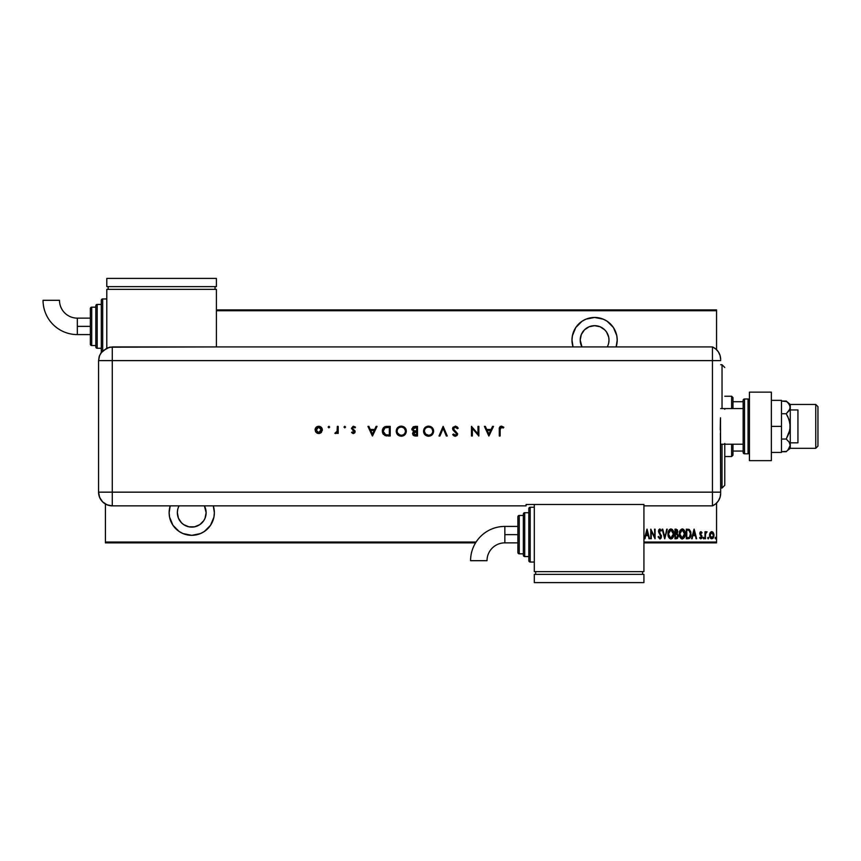 <?xml version="1.0" encoding="UTF-8"?>
<svg xmlns="http://www.w3.org/2000/svg" width="861" height="861" viewBox="0 0 861 861"><rect width="100%" height="100%" fill="white"/><g stroke="black" fill="none" stroke-linecap="round" stroke-linejoin="round"><path stroke-width="1.29" d="M213.291 505.859A22.612 22.612 0 0 1 191.745 535.327L200.398 533.605L204.305 531.517L210.547 525.275L213.926 517.127L214.357 512.715L213.291 505.859M594.596 317.451A22.612 22.612 0 0 1 616.142 346.918L617.208 340.063L616.777 335.65L613.398 327.503L607.156 321.261L603.249 319.173L594.596 317.451L585.943 319.173L582.036 321.261L575.805 327.503L572.425 335.65L571.995 340.063L573.049 346.918A22.612 22.612 0 0 1 594.596 317.451M608.716 337.254L608.985 340.063L608.716 337.254L606.564 332.066L604.777 329.892L600.106 326.771L594.596 325.673L589.096 326.771L584.425 329.892L581.304 334.563L580.217 340.063L581.95 346.918A14.389 14.389 0 0 1 594.596 325.673A14.389 14.389 0 0 1 607.253 346.918L607.888 345.573M204.434 505.934L204.401 505.859A14.389 14.389 0 0 1 191.745 527.104A14.389 14.389 0 0 1 179.099 505.859L178.453 507.204M608.985 340.063L608.716 342.872L608.985 340.063M716.556 542.043L643.931 542.043L716.556 542.043L716.556 503.093L716.556 542.043M476.09 542.043L105.419 542.043L105.419 504.029L105.419 542.043L476.09 542.043M216.412 310.746L716.556 310.746L716.556 349.684L716.556 309.917L216.412 309.917L716.556 309.917L716.556 310.746L216.412 310.746M170.198 505.859L169.133 512.715L169.574 517.127L172.953 525.275L179.185 531.517L183.092 533.605L191.745 535.327A22.612 22.612 0 0 1 170.198 505.859M713.382 532.776L713.973 535.262L711.756 538.868L709.539 535.262L709.981 533.067L709.572 535.843L710.691 538.469L712.822 538.459L713.941 535.843L712.725 531.958L711.24 531.711L710.131 532.776L711.756 531.614L710.131 532.776L711.756 531.614L713.382 532.776L711.627 531.624M705.568 532.572L707.085 531.861L706.192 531.743L705.482 532.776L704.998 531.743L704.998 538.749L705.686 533.529L707.085 531.861L705.482 532.776L704.998 531.743L704.998 538.749L705.482 531.743M699.918 537.275L700.779 538.007L699.918 537.275L700.779 538.007L699.918 537.275L699.584 537.921L700.8 538.868L699.584 537.921L699.918 537.275L700.779 538.007L701.554 536.887L699.832 533.454L700.929 531.614L699.842 533.734L701.511 537.253L699.584 537.921L700.693 538.868L701.78 538.114L701.93 536.026L700.316 533.422L700.757 532.507L701.693 533.217L702.038 532.615L700.929 531.614L702.038 532.615L700.929 531.614L702.038 532.615L701.693 533.217L702.038 532.615M688.068 538.749L690.425 537.103L690.802 532.184L689.392 529.59L686.303 529.16L686.303 538.749L688.068 538.749C690.242 538.157 691.211 536.597 690.974 534.078L689.263 529.504L686.303 529.16L686.303 538.749L686.303 529.16L688.843 529.321M677.811 531.528L676.068 529.16L674.992 529.16L674.992 538.749L677.359 538.48L678.285 536.478L677.177 533.572L677.456 529.913L674.992 529.16L674.992 538.749L674.992 529.16L676.272 529.171M666.705 529.16L664.778 538.749L667.243 529.16L664.724 536.898L662.195 529.16L664.66 538.749L662.195 529.16L664.66 538.749L667.243 529.16L664.724 536.898L662.733 529.16M651.25 538.749L651.25 531.205L655.07 538.749L655.07 529.16L654.575 536.715L650.765 529.16L650.765 538.749L651.25 531.205L655.07 538.749L655.07 529.16L654.575 536.715L650.765 529.16L650.765 538.749L650.862 529.16M645.029 538.749L646.955 529.16L644.491 538.749L645.815 535.671L648.204 535.671L649.528 538.749L647.074 529.16L644.491 538.749L645.815 535.671L648.204 535.671L649.528 538.749L647.074 529.16L649 538.749M659.849 538.997L660.893 538.383L661.463 536.403L659.02 531.441L659.612 529.924L660.871 531.129L661.334 530.537L659.87 528.912L658.794 529.752L658.525 531.528L660.904 536.92L659.86 538.007L658.622 536.414L658.138 536.898L659.849 538.997L661.463 536.403L658.999 531.108L659.806 529.892L660.871 531.129L661.334 530.537L659.87 528.912L658.514 531.151L660.968 536.381L659.86 538.007L658.622 536.414L658.138 536.898L659.849 538.997M667.975 533.992L669.503 538.394L670.934 538.997L672.376 538.383L673.883 533.949L672.344 529.504L670.891 528.912L669.471 529.547L667.975 533.992C667.824 536.5 668.803 538.168 670.934 538.997C673.065 538.147 674.045 536.468 673.883 533.949C674.055 531.409 673.054 529.73 670.891 528.912C668.782 529.784 667.813 531.485 667.975 533.992M679.297 533.992C679.135 536.5 680.125 538.168 682.256 538.997C684.377 538.147 685.356 536.468 685.195 533.949C685.367 531.409 684.366 529.73 682.203 528.912C680.093 529.784 679.125 531.485 679.297 533.992L679.921 537.092L682.052 538.986L684.194 537.759L685.184 534.347L684.57 530.817L682.612 528.945L680.276 530.172L679.307 533.594M692.126 538.749L694.052 529.16L691.587 538.749L692.911 535.671L695.311 535.671L696.635 538.749L694.17 529.16L691.587 538.749L692.911 535.671L695.311 535.671L696.635 538.749L694.17 529.16L696.097 538.749M703.146 538.071L703.878 538.782L704.029 537.576L703.168 537.813L703.641 537.275L703.146 538.071L703.641 537.275L704.137 538.071L703.641 537.275L703.641 538.868M707.699 538.071L708.312 538.846L708.571 537.576L707.72 537.813L708.194 537.275L707.699 538.071L708.194 537.275L708.678 538.071L708.194 537.275L708.194 538.868L708.678 538.071L708.194 538.868L707.699 538.071L708.194 537.275L708.194 538.868M715.071 538.071L715.954 538.566L715.695 537.296L715.071 538.071L715.566 537.275L715.071 538.071L715.566 537.275L716.061 538.071L715.566 537.275L715.566 538.868L715.566 537.275M205.575 516.697L205.37 517.343M105.419 542.86L475.573 542.86L105.419 542.86L105.419 542.043L105.419 542.86M643.931 542.86L716.556 542.86L643.931 542.86M647.009 531.011L647.956 534.692L646.062 534.692L647.009 531.011L647.956 534.692L646.062 534.692L647.009 531.011M654.575 529.16L654.952 538.749M658.138 536.898L658.622 536.414L659.052 537.393M658.622 536.414L659.86 538.007L660.548 537.673M660.559 537.651L660.559 535.036M660.957 536.145L658.826 532.604M660.764 535.445L658.514 531.151M659.752 533.917L658.869 532.701M661.226 530.268L660.753 530.85M660.699 530.731L659.612 529.924M660.871 531.129L659.806 529.892L658.999 531.108L659.935 533.067M659.042 530.71L660.129 533.303M659.009 530.903L659.375 532.346M661.291 535.273L661.431 535.951M661.377 537.242L661.108 538.017M660.893 538.373L660.064 538.975M668.018 533.174L668.114 532.41M672.861 530.118L673.743 532.335M673.754 532.442L673.851 533.153M673.42 536.694L672.28 538.469M670.741 538.986L668.997 537.791L668.007 534.778M673.851 533.142L673.259 530.817M671.967 530.279L670.913 529.892L673.388 533.949L670.913 538.007L671.871 537.716M672.107 537.533L670.601 537.985L668.47 533.992L670.913 529.892L672.581 530.936M673.162 535.693L672.871 536.489M673.367 534.606L673.27 535.251M669.524 537.318L668.997 536.5M670.913 529.892L670.288 530.032L670.913 529.892M669.74 530.398L670.288 530.032M676.628 538.749L674.992 538.749L676.509 538.749L678.307 536.026L677.177 533.572L677.811 531.323M678.188 535.004L678.296 535.671M676.843 534.315L677.811 536.026L677.08 534.433L675.81 534.197M677.811 536.22L677.758 535.499L676.542 537.748L675.476 537.77L675.476 534.197L675.476 537.77L676.208 537.77M677.284 532.001L675.476 533.217L675.476 530.139L677.273 531.033L676.455 533.142L677.133 532.496M677.316 531.291L675.476 530.139L675.81 533.217M677.575 534.972L677.768 535.51M676.412 530.161L677.273 531.033M679.329 533.196L679.426 532.421M682.612 528.955L683.666 529.504M684.172 530.107L685.055 532.346M684.581 530.817L684.861 531.56M685.065 532.432L685.162 533.131M685.162 534.756L685.055 535.542M684.57 537.07L684.204 537.748M682.052 538.986L681.471 538.835M681.342 538.771L679.62 536.349M679.426 535.564L679.329 534.799M683.279 530.279L682.235 529.892L684.699 534.272L684.678 533.293L682.235 538.007L683.182 537.716M684.484 535.693L683.623 537.339M683.419 537.533L682.235 538.007L679.781 533.992L682.235 529.892L683.903 530.936M682.235 529.892L681.6 530.032L682.235 529.892M681.062 530.398L681.6 530.032M679.813 533.336L679.899 532.69M690.791 532.163L690.479 531.086M690.802 532.184L690.899 532.808M690.963 534.498L690.856 535.607M690.662 536.468L690.231 537.512M689.962 537.91L689.295 538.491M690.425 537.103L690.716 536.263M688.542 530.268L687.648 530.15M688.961 530.408L690.468 533.551L689.478 537.242M690.468 534.563L689.306 537.393L686.787 537.77L686.787 530.139L686.787 537.77L687.874 537.759M689.995 531.538L690.414 533.034M688.294 537.727L689.101 537.522M694.106 531.011L695.053 534.692L693.159 534.692L694.106 531.011L695.053 534.692L693.159 534.692L694.106 531.011M701.554 532.97L700.908 532.475L701.693 533.217L700.908 532.475L700.316 533.422L700.908 532.475L700.467 534.057L702.038 536.844L701.844 535.768L702.038 536.844L700.693 538.868M701.693 533.217L700.908 532.475L701.693 533.217L700.908 532.475L701.693 533.217L700.908 532.475L700.327 533.271M700.908 532.475L700.316 533.422M701.069 534.778L701.844 535.768M701.984 537.501L701.607 538.405M701.543 537.07L700.972 537.985M700.542 535.284L700.09 534.67M699.875 532.862L700.187 532.076M703.641 537.275L704.137 538.071M705.482 532.776L707.085 531.861L705.482 532.776M706.515 532.475L705.589 533.992L706.289 532.539M705.482 538.749L705.493 535.8M708.194 537.275L708.678 538.071L708.194 537.275M713.834 533.981L713.941 534.638M713.855 536.414L713.715 536.973M713.317 537.845L712.886 538.405M709.787 536.952L709.647 536.414M709.55 534.939L709.679 533.971M713.425 534.53L713.457 535.714L711.315 537.931L711.972 537.996L710.034 535.273L710.228 536.554L710.034 535.273L711.756 532.475L713.468 535.488M710.077 534.649L711.53 532.496M712.574 532.808L713.274 533.938M710.648 533.142L710.196 534.068M668.502 533.336L668.588 532.69M673.27 532.658L673.367 533.293M684.699 534.272L684.183 536.489M682.235 538.007L680.308 536.5M684.581 532.658L684.678 533.293M690.425 535.047L690.221 535.994M572.425 344.475L573.049 346.918M616.777 335.65L616.487 334.391M169.574 508.302L169.133 512.715M169.574 517.127L169.714 517.773M204.305 531.517L207.738 528.697M204.401 505.859L206.134 512.715L205.036 518.225L203.713 520.711L199.741 524.683L194.554 526.824L188.936 526.824L183.759 524.683L181.574 522.885L178.453 518.225L177.355 512.715L177.635 509.906M724.768 443.49L724.768 485.313L722.035 488.047L720.668 488.047L722.035 488.047L722.035 444.201L722.035 488.047L724.768 485.313L724.768 444.201M722.035 364.73L722.035 408.577L722.035 364.73L720.668 364.73L722.035 364.73L724.768 367.464L722.035 364.73M724.768 408.577L724.768 409.287M732.991 408.577L732.991 397.61L731.624 396.243L731.624 408.577L731.624 396.243L724.768 396.243L731.624 396.243L732.991 397.61L732.991 408.577M732.991 451.056L732.991 444.201L732.991 455.168L732.991 451.056L743.14 451.056L732.991 451.056M731.624 456.534L732.991 455.168L731.624 456.534L731.624 444.201L731.624 456.534L724.768 456.534L731.624 456.534M743.14 401.721L732.991 401.721L743.14 401.721M789.354 448.312L815.754 448.312L817.95 446.116L817.95 406.661L815.754 404.466L815.754 448.312L815.754 404.466L790.269 404.466L790.269 407.404L789.967 405.725M789.354 404.466L815.754 404.466L817.95 406.661L817.95 446.116L815.754 448.312L790.269 448.312L790.269 445.374L789.117 448.678L786.233 451.702L781.497 451.702L786.577 451.401M790.269 442.834L797.943 442.834L797.943 409.944L790.269 409.944L797.943 409.944L797.943 442.834L790.269 442.834M720.668 444.201L743.14 444.201L720.668 444.201M743.14 408.577L720.668 408.577L743.14 408.577M748.069 398.987L748.069 453.79A1.367 1.367 0 0 0 749.436 452.423A1.367 1.367 0 0 1 748.069 453.79L748.069 398.987L744.507 398.987A1.367 1.367 0 0 0 743.14 400.354L743.14 452.423A1.367 1.367 0 0 0 744.507 453.79L744.507 398.987L744.507 453.79L748.069 453.79L744.507 453.79A1.367 1.367 0 0 1 743.14 452.423L743.14 400.354A1.367 1.367 0 0 1 744.507 398.987L748.069 398.987A1.367 1.367 0 0 1 749.436 400.354A1.367 1.367 0 0 0 748.069 398.987M749.436 460.646L749.436 392.132L771.359 392.132L749.436 392.132L749.436 460.646L771.359 460.646L771.359 392.132L771.359 460.646L749.436 460.646M781.497 400.354L771.359 400.354L781.497 400.354L781.497 426.389L771.359 426.389L781.497 426.389L781.497 452.423L771.359 452.423L781.497 452.423L781.497 400.354M786.814 401.581L781.497 401.075L786.233 401.075L787.826 402.55L789.967 405.714L789.967 409.072L786.233 413.732L781.497 413.732L786.233 413.732L787.826 416.692L789.967 423.02L789.967 429.736L786.233 439.045L781.497 439.045L786.233 439.045L789.117 442.08L789.967 443.706L790.269 448.312L787.847 450.206M790.269 407.404L790.269 404.466L786.233 401.075L789.106 404.1L790.269 407.404L789.117 410.697L786.233 413.732L789.106 419.77L790.269 426.389L789.117 432.986L786.233 439.045L789.117 442.08L790.269 445.374L790.269 407.404L790.269 445.374L787.826 450.228M720.668 359.478A13.701 13.701 0 0 0 712.445 346.918A13.701 13.701 0 0 1 720.668 359.478L720.087 355.561L718.429 351.966L715.803 349.006L712.445 346.918L712.445 505.859L715.803 503.771L718.429 500.811L720.087 497.217L720.668 493.31A13.701 13.701 0 0 1 712.445 505.859A13.701 13.701 0 0 0 720.668 493.31L720.668 492.966M720.409 433.341L720.668 492.158L712.445 492.158L712.445 505.859L712.445 492.158L720.668 492.158L720.496 417.779M712.445 360.619L712.445 492.158L112.274 492.158L112.274 360.619L720.668 360.619L712.445 360.619L712.445 492.158L712.445 346.918L712.445 360.619L712.445 346.918L112.274 346.929L112.274 360.619L712.445 360.619M720.259 429.897L720.409 419.447M329.698 427.067L328.902 426.27L328.106 427.067L328.902 427.863L329.698 427.067L328.902 427.863L329.698 427.067L328.902 427.863L328.106 427.067L328.902 427.863L328.106 427.067L328.902 426.27L328.106 427.067L328.902 426.27L329.698 427.067M345.562 427.067L344.766 426.27L343.969 427.067L344.766 427.863L345.562 427.067L344.766 427.863L345.562 427.067L344.766 427.863L343.969 427.067L344.766 427.863L343.969 427.067L344.766 426.27L343.969 427.067L344.766 426.27L345.562 427.067L344.766 427.863L343.969 427.067L344.766 426.27L345.562 427.067M376.106 426.389L377.043 426.389L372.501 435.978L377.043 426.389L376.106 426.389L374.643 429.467L370.295 429.467L368.885 426.389L367.948 426.389L372.372 435.978L377.043 426.389L376.106 426.389L374.643 429.467L370.295 429.467L368.885 426.389L367.948 426.389L372.372 435.978L367.948 426.389L368.885 426.389M406.317 431.146L404.831 427.583L401.258 426.141L397.685 427.616L396.232 431.436L397.707 434.783L401.581 436.226L405.079 434.525L406.317 431.146C406.015 428.068 404.336 426.41 401.258 426.141C398.18 426.432 396.501 428.111 396.232 431.189C396.512 434.299 398.212 435.978 401.334 436.226C404.39 435.914 406.058 434.224 406.317 431.146M433.61 431.146L432.125 427.583L428.552 426.141L424.99 427.616L423.526 431.189L425.011 434.783L428.875 436.226L432.19 434.73L433.61 431.146C433.32 428.068 431.63 426.41 428.552 426.141C425.474 426.432 423.806 428.111 423.526 431.189C423.806 434.299 425.506 435.978 428.627 436.226C431.695 435.914 433.352 434.224 433.61 431.146M454.834 436.193L452.671 434.601L454.081 435.957L455.684 436.193L457.191 435.268L457.557 433.589L453.758 429.693L453.446 428.412L455.114 427.131L457.395 428.724L458.095 428.035L455.76 426.184L453.037 427.271L452.768 429.704L456.728 434.03L455.587 435.225L453.456 434.009L452.671 434.601L455.232 436.226L457.589 433.987L453.413 428.756L455.286 427.131L457.395 428.724L458.203 428.24L455.286 426.141L452.552 428.735L456.728 434.03L455.329 435.246L453.456 434.009L452.671 434.601L453.672 434.288M492.557 426.389L493.504 426.389L488.951 435.978L493.504 426.389L492.557 426.389L491.104 429.467L486.756 429.467L485.335 426.389L484.399 426.389L488.822 435.978L493.504 426.389L492.557 426.389L491.104 429.467L486.756 429.467L485.335 426.389L484.399 426.389L488.822 435.978L484.399 426.389L485.335 426.389M500.144 429.596L500.725 427.379L503.319 427.992L503.825 427.25L501.511 426.141L499.595 427.217L499.283 435.978L500.144 435.978L500.144 429.596L501.468 427.131L503.319 427.992L503.825 427.25L501.511 426.141C499.767 426.464 499.014 427.583 499.283 429.499L499.283 435.978L500.144 435.978L500.144 429.596M478.006 426.389L478.006 433.922L471.484 426.389L471.484 435.978L472.345 435.978L472.345 428.434L478.867 435.978L478.867 426.389L478.006 426.389L478.867 426.389L478.006 426.389L478.006 433.922L471.484 426.389L471.484 435.978L472.345 435.978L472.345 428.434L478.867 435.978L478.867 426.389L478.684 435.978M439.949 435.978L439.024 435.978L443.081 426.389L439.024 435.978L439.949 435.978L443.146 428.423L446.342 435.978L447.257 435.978L443.2 426.389L447.257 435.978L443.2 426.389L439.024 435.978L439.949 435.978L443.146 428.423L446.342 435.978L447.257 435.978L446.342 435.978M414.905 426.389L417.499 426.389L413.248 426.765L411.849 429.112L413.689 431.565L412.602 433.298L413.119 435.128L417.499 435.978L417.499 426.389L417.499 435.978L417.499 426.389L414.905 426.389L411.849 429.112L413.689 431.565L412.58 433.6L415.637 435.978L417.499 435.978L415.357 435.978M387.235 426.389L384.856 426.755L383.306 427.96L382.499 432.502L384.889 435.505L390.205 435.978L390.205 426.389L387.235 426.389C384.146 426.421 382.51 427.982 382.338 431.06L385.222 435.634L390.205 435.978L390.205 426.389L390.205 435.978L388.268 435.978M353.559 433.513L354.883 432.706L355.141 431.393L352.353 428.025L353.333 427.142L354.958 427.863L355.528 427.217L353.118 426.303L351.471 428.294L354.226 431.383L353.742 432.588L352.171 431.921L351.589 432.523L353.387 433.524L351.589 432.523L353.387 433.524L355.152 431.684L352.332 428.251L353.57 427.131L354.958 427.863L355.528 427.217L353.527 426.27L351.471 428.294L354.301 431.716L353.387 432.663L352.171 431.921L351.589 432.523L352.171 431.921L353.57 432.642M337.329 426.389L338.19 426.389L337.329 426.389L337.092 431.415L334.864 433.277L336.145 433.427L337.329 432.362L337.329 433.395L338.19 433.395L338.19 426.389L338.19 433.395L338.19 426.389L337.329 426.389L337.168 431.146L334.864 433.277L337.329 432.362L337.329 433.395L338.19 433.395L337.329 433.395M321.368 432.362L322.305 429.521L320.722 426.841L317.3 426.518L315.341 428.487L315.449 431.522L317.946 433.449L321.099 432.631L322.326 429.876C322.122 427.648 320.905 426.453 318.688 426.27C316.482 426.453 315.277 427.659 315.072 429.876L316.03 432.362L318.688 433.524L321.584 432.104M112.274 505.859L112.274 492.158L98.574 492.158C99.381 500.489 103.955 505.052 112.274 505.859A13.701 13.701 0 0 1 98.574 492.158L99.618 497.4L102.588 501.855L107.033 504.826L112.274 505.859L526.093 505.859L526.093 504.471L643.931 504.471L643.931 505.859L712.445 505.859L712.445 492.158L112.274 492.158L112.274 505.859L526.093 505.859L526.093 504.471L643.931 504.471L643.931 505.859L712.445 505.859M98.574 492.158L98.574 363.353L98.574 492.158L112.274 492.158L112.274 360.619L98.584 360.619L98.574 363.353L98.584 360.619L112.274 360.619L112.274 346.929L107.033 347.973L100.888 353.01L99.166 356.648L98.584 360.619L99.628 355.378L102.588 350.933L109.605 347.187L216.412 346.929L216.412 289.361L106.796 289.361L106.796 348.07L106.796 289.361L216.412 289.361L216.412 346.918L712.445 346.918M500.144 435.978L499.283 435.978L499.283 428.929M500.101 426.604L500.715 426.26M503.825 427.25L503.319 427.992L501.468 427.131L500.273 428.014M503.319 427.992L501.468 427.131M488.897 434.116L487.208 430.446L490.63 430.446L488.897 434.116L487.208 430.446L490.63 430.446L488.897 434.116M472.345 435.978L471.484 435.978L471.688 426.389M457.051 426.755L457.966 427.82M458.203 428.24L457.213 428.434M456.825 427.917L455.964 427.26M455.63 427.164L454.296 427.368M455.114 427.131L453.413 428.756L454.134 430.123M454.005 427.551L453.575 428.089M453.51 428.218L453.413 428.756M454.726 430.651L455.899 431.522M457.546 434.439L456.89 435.612M455.038 435.225L455.835 435.171M455.329 435.246L456.696 433.729M456.707 434.288L455.781 432.545M456.728 434.03L456.352 433.051M452.595 428.24L453.026 427.282M433.61 431.393L433.524 432.136M430.113 436L428.627 436.226M426.658 435.87L425.022 434.794M424.979 434.751L423.763 432.771M423.892 429.23L424.979 427.626M425.915 426.873L427.573 426.227M430.511 426.507L432.879 428.509M433.524 430.156L433.244 429.208M424.398 430.984L424.387 431.189C424.656 433.696 426.055 435.042 428.595 435.246C426.055 435.042 424.656 433.696 424.387 431.189L424.57 429.962M424.387 431.189L424.387 431.189C424.634 428.67 426.044 427.314 428.595 427.131L430.166 427.411M432.071 428.918L432.749 431.146C432.502 433.653 431.113 435.02 428.595 435.246L425.635 434.095L424.398 431.393M429.833 427.293L428.595 427.131C431.103 427.325 432.491 428.66 432.749 431.146L432.749 431.146M432.674 430.306L432.437 429.574M430.898 427.788L431.501 428.261M430.522 434.773L429.79 435.074M431.985 433.546L431.221 434.331M414.539 435.892L415.077 435.967M413.646 435.58L412.828 434.676M412.58 433.6L413.205 431.953M411.967 429.908L411.859 428.821M413.678 430.608L416.067 430.941L414.281 430.823L412.71 429.112L416.638 427.368L416.638 430.941L414.496 430.866M412.72 428.886L414.281 427.454M415.185 431.964L416.638 431.921L416.638 434.999L413.452 433.761L416.067 431.921L415.196 431.964M414.571 432.093L413.441 433.589L414.571 432.093M412.979 429.994L412.731 429.381M415.422 427.368L416.638 427.368L416.638 430.941L416.067 430.941M413.904 427.551L412.785 428.638M416.067 431.921L416.638 431.921L416.638 434.999L415.476 434.999M406.306 431.393L406.22 432.136M402.819 436L401.334 436.226M399.364 435.87L397.717 434.794M397.674 434.751L396.458 432.771M396.598 429.23L397.674 427.626M398.611 426.873L400.268 426.227M403.206 426.507L405.574 428.509M406.22 430.156L405.94 429.208M397.093 430.984L397.093 431.189C397.341 428.67 398.74 427.314 401.291 427.131L401.291 427.131C403.798 427.325 405.187 428.66 405.456 431.146C405.208 433.653 403.82 435.02 401.291 435.246L399.407 434.816L401.291 435.246C398.751 435.042 397.351 433.696 397.093 431.189L397.265 429.962M402.528 427.293L404.207 428.261M404.218 428.272L405.434 430.748M397.093 431.189L397.405 432.771L397.093 431.189M405.37 430.306L405.144 429.574M403.228 434.773L402.474 435.074M404.692 433.546L403.927 434.331M386.718 435.924L386.169 435.86M383.446 434.418L383.037 433.847M382.714 433.18L382.381 431.878M382.349 430.575L382.499 429.639M383.672 427.54L384.544 426.895M385.33 426.593L386.74 426.399M388.246 427.368L389.344 427.368L389.344 434.999L385.717 434.73L383.199 431.361L384.996 427.82L389.344 427.368L389.344 434.999L388.3 434.999M383.231 430.5L383.382 429.768M386.449 434.88L385.9 434.773M383.231 430.414L383.941 428.681M372.447 434.116L370.757 430.446L374.18 430.446L372.447 434.116L370.757 430.446L374.18 430.446L372.447 434.116M353.107 433.503L352.558 433.309M352.171 431.921L353.387 432.663L354.301 431.716L352.709 430.156M353.204 432.642L354.054 431.081L351.492 428.574M355.335 427.002L354.818 427.713M354.958 427.863L353.15 427.196M353.763 427.142L352.332 428.251L352.676 429.036M353.333 427.142L352.332 428.251L353.634 429.65M352.623 428.982L355.152 431.684L354.84 430.608M352.569 428.929L353.623 429.65M344.766 427.863L343.969 427.067L344.766 426.27L343.969 427.067M336.619 433.18L335.887 433.503M335.618 433.524L334.864 433.277L336.048 432.62M335.779 432.663L337.092 431.415M337.264 430.554L337.318 429.639M337.318 429.435L337.329 428.746M328.902 427.863L328.106 427.067L328.902 427.863L328.106 427.067L328.902 427.863L328.106 427.067L328.902 426.27M320.453 433.094L319.065 433.503M317.935 433.449L316.902 433.072M315.675 427.863L316.116 427.314M320.712 426.841L320.088 426.518M321.261 427.304L321.713 427.852M322.262 430.554L322.326 429.876M315.944 429.596L315.976 430.392L318.699 427.131L321.454 430.145L321.411 429.327L318.699 432.663L315.933 429.865L316.73 427.906L318.161 427.174M321.422 430.392L320.238 432.19L318.699 432.663L320.227 432.19L321.411 430.435M315.976 430.425L315.933 429.865M318.409 432.642L317.096 432.147M320.669 427.917L318.699 427.131L321.25 428.789M431.512 428.272L432.05 428.875M414.281 430.823L413.42 430.457M399.708 434.945L397.405 432.771M387.924 434.988L387.181 434.956M386.858 427.411L387.547 427.379M504.847 534.638L504.847 526.415A34.279 34.279 0 0 0 470.569 560.694L487.014 560.694A17.833 17.833 0 0 1 504.847 542.86L504.847 534.638L517.87 534.638L517.87 516.826L517.87 552.45A1.367 1.367 0 0 0 519.237 553.827L519.237 515.459A1.367 1.367 0 0 0 517.87 516.826A1.367 1.367 0 0 1 519.237 515.459L519.237 553.827L523.348 553.827L519.237 553.827A1.367 1.367 0 0 1 517.87 552.45L517.87 534.638L504.847 534.638L504.847 542.86A17.833 17.833 0 0 0 487.014 560.694L470.569 560.694A34.279 34.279 0 0 1 504.847 526.415L504.847 534.638M530.193 562.039L530.193 507.237A1.367 1.367 0 0 0 528.826 508.603L528.826 560.672A1.367 1.367 0 0 0 530.193 562.039L534.304 562.039L530.193 562.039A1.367 1.367 0 0 1 528.826 560.672L528.826 508.603A1.367 1.367 0 0 1 530.193 507.237L530.193 562.039M524.715 556.561L524.715 512.715A1.367 1.367 0 0 0 523.348 514.082L523.348 555.194A1.367 1.367 0 0 0 524.715 556.561L528.826 556.561L524.715 556.561A1.367 1.367 0 0 1 523.348 555.194L523.348 514.082A1.367 1.367 0 0 1 524.715 512.715L524.715 556.561M523.348 515.459L519.237 515.459L523.348 515.459M528.826 512.715L524.715 512.715L528.826 512.715M534.304 507.237L530.193 507.237L534.304 507.237M534.304 504.471L534.304 571.639L643.931 571.639L643.931 505.859L643.931 571.639L534.304 571.639L534.304 504.471M642.554 574.373L642.554 571.639L642.554 574.373M535.682 574.373L535.682 571.639L535.682 574.373M643.931 582.596L643.931 574.373L643.931 582.596L534.304 582.596L534.304 574.373L643.931 574.373L534.304 574.373L534.304 582.596L643.931 582.596M77.329 334.585A34.279 34.279 0 0 1 43.05 300.306A34.279 34.279 0 0 0 77.329 334.585L77.329 326.362L77.329 334.585L90.351 334.585M59.495 300.306A17.833 17.833 0 0 0 77.329 318.139L77.329 326.362L90.351 326.362L77.329 326.362L77.329 318.139A17.833 17.833 0 0 1 59.495 300.306L43.05 300.306L59.495 300.306M101.307 300.328A1.367 1.367 0 0 1 102.685 298.961L106.796 298.961L102.685 298.961L102.685 350.847L102.685 298.961A1.367 1.367 0 0 0 101.307 300.328L101.307 352.397L101.307 300.328M97.196 348.285A1.367 1.367 0 0 1 95.829 346.918L95.829 305.806A1.367 1.367 0 0 1 97.196 304.439L101.307 304.439L97.196 304.439L97.196 348.285L101.307 348.285L97.196 348.285L97.196 304.439A1.367 1.367 0 0 0 95.829 305.806L95.829 346.918A1.367 1.367 0 0 0 97.196 348.285M91.718 345.541A1.367 1.367 0 0 1 90.351 344.174L90.351 308.55A1.367 1.367 0 0 1 91.718 307.173L95.829 307.173L91.718 307.173L91.718 345.541L95.829 345.541L91.718 345.541L91.718 307.173A1.367 1.367 0 0 0 90.351 308.55L90.351 344.174A1.367 1.367 0 0 0 91.718 345.541M215.046 289.361L215.046 286.627L215.046 289.361M108.163 286.627L108.163 289.361L108.163 286.627M216.412 286.627L216.412 278.404L216.412 286.627L106.796 286.627L106.796 278.404L106.796 286.627L216.412 286.627M106.796 278.404L216.412 278.404L106.796 278.404M504.847 526.415L517.87 526.415M504.847 542.86L517.87 542.86M77.329 318.139L90.351 318.139"/></g></svg>
